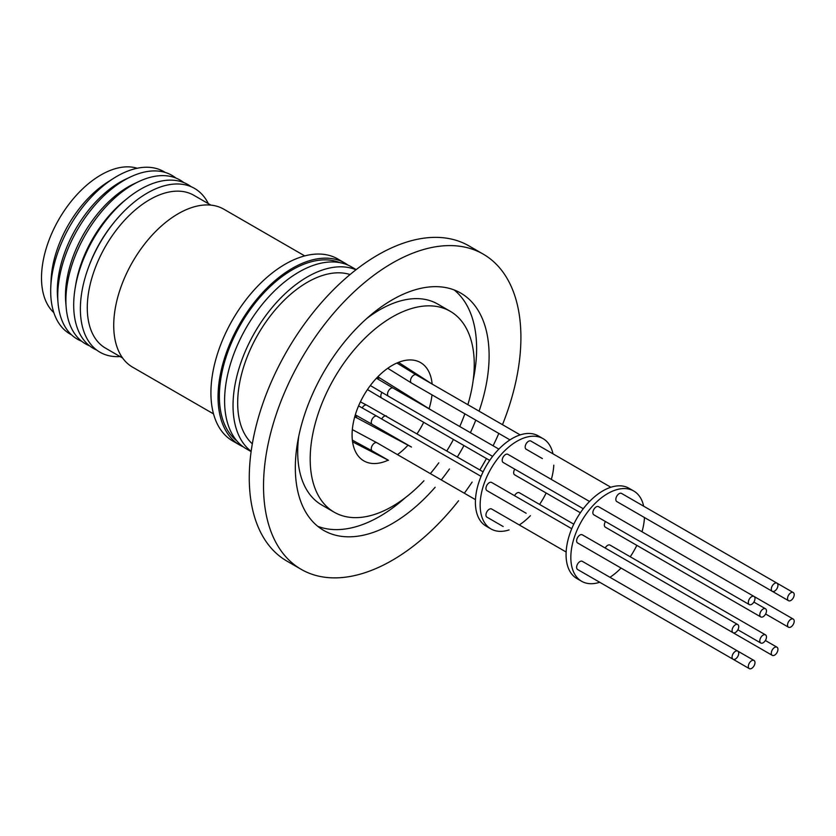<?xml version="1.0" encoding="UTF-8"?>
<svg xmlns="http://www.w3.org/2000/svg" width="836" height="836" viewBox="0 0 836 836"><rect width="100%" height="100%" fill="white"/><g stroke="black" fill="none" stroke-linecap="round" stroke-linejoin="round"><path stroke-width="1.25" d="M236.755 440.781A103.215 59.596 -60 0 1 226.107 356.972A103.215 59.596 -60 0 1 292.36 269.809A103.215 59.596 -60 0 1 339.635 262.588M388.217 460.155A56.743 32.761 -60 0 1 363.848 460.887A56.743 32.761 -60 0 1 355.143 415.408A56.743 32.761 -60 0 1 392.22 365.405A56.743 32.761 -60 0 1 420.592 362.605A56.743 32.761 -60 0 1 432.139 384.069M431.993 394.853A56.743 32.761 -60 0 1 429.067 408.814M423.695 422.305A56.743 32.761 -60 0 1 417.101 433.717M408.104 445.118A56.743 32.761 -60 0 1 397.487 454.627M509.072 529.93A52.125 30.096 -60 0 1 490.951 528.927L486.197 526.178A52.125 30.096 -60 0 1 478.202 484.42A52.125 30.096 -60 0 1 512.249 438.482A52.125 30.096 -60 0 1 538.311 435.901L543.066 438.649A52.125 30.096 -60 0 1 552.993 453.844M490.951 528.927A52.125 30.096 -60 0 1 482.957 487.158A52.125 30.096 -60 0 1 517.003 441.23A52.125 30.096 -60 0 1 543.066 438.649M503.147 526.502A4.702 2.717 120 0 0 503.167 526.523L486.918 517.139A4.702 2.717 120 0 1 485.946 514.986A4.702 2.717 120 0 1 488.005 510.253A4.702 2.717 120 0 1 491.631 508.988L566.139 552.011M571.74 528.707L491.631 482.456A4.702 2.717 120 0 0 488.005 483.72A4.702 2.717 120 0 0 485.946 488.454A4.702 2.717 120 0 0 486.918 490.607L526.147 513.252A4.702 2.717 120 0 1 526.105 513.231M589.537 501.464L507.87 454.324A4.702 2.717 120 0 0 505.519 454.554A4.702 2.717 120 0 0 502.446 458.703A4.702 2.717 120 0 0 503.167 462.475L583.277 508.727M610.865 487.252L530.85 441.053A4.702 2.717 120 0 0 528.498 441.293A4.702 2.717 120 0 0 525.416 445.431A4.702 2.717 120 0 0 526.147 449.204L542.386 458.588A4.702 2.717 120 0 1 542.365 458.577M573.778 524.172L519.365 492.749A4.702 2.717 120 0 0 517.003 492.989A4.702 2.717 120 0 0 514.537 495.685M514.777 469.174A4.702 2.717 120 0 0 514.652 474.827L580.372 512.761M599.736 582.274A52.125 30.096 -60 0 1 581.626 581.271L576.861 578.533A52.125 30.096 -60 0 1 568.877 536.764A52.125 30.096 -60 0 1 602.923 490.836A52.125 30.096 -60 0 1 628.985 488.255L633.74 491.004A52.125 30.096 -60 0 1 643.668 506.188M581.626 581.271A52.125 30.096 -60 0 1 573.632 539.513A52.125 30.096 -60 0 1 607.678 493.585A52.125 30.096 -60 0 1 633.74 491.004M593.811 578.857A4.702 2.717 120 0 0 593.842 578.867L749.296 668.622A4.702 2.717 -60 0 1 748.575 664.85A4.702 2.717 -60 0 1 751.648 660.701A4.702 2.717 -60 0 1 754.009 660.471A4.702 2.717 -60 0 1 754.73 664.244A4.702 2.717 -60 0 1 751.648 668.392A4.702 2.717 -60 0 1 749.296 668.622M754.009 660.471L582.305 561.332A4.702 2.717 120 0 0 578.669 562.597A4.702 2.717 120 0 0 576.621 567.33A4.702 2.717 120 0 0 577.592 569.494L733.047 659.238A4.702 2.717 -60 0 1 732.075 657.086A4.702 2.717 -60 0 1 734.133 652.352A4.702 2.717 -60 0 1 737.76 651.087A4.702 2.717 -60 0 1 738.731 653.24A4.702 2.717 -60 0 1 736.683 657.984A4.702 2.717 -60 0 1 733.047 659.238M737.76 624.555L582.305 534.81A4.702 2.717 120 0 0 578.669 536.064A4.702 2.717 120 0 0 576.621 540.808A4.702 2.717 120 0 0 577.592 542.961L733.047 632.716A4.702 2.717 -60 0 1 732.075 630.563A4.702 2.717 -60 0 1 734.133 625.819A4.702 2.717 -60 0 1 737.76 624.555A4.702 2.717 -60 0 1 738.731 626.718A4.702 2.717 -60 0 1 736.683 631.452A4.702 2.717 -60 0 1 733.047 632.716M793.228 619.068A4.702 2.717 -60 0 1 794.2 621.221A4.702 2.717 -60 0 1 792.141 625.955A4.702 2.717 -60 0 1 788.515 627.219A4.702 2.717 -60 0 1 787.543 625.067A4.702 2.717 -60 0 1 789.602 620.322A4.702 2.717 -60 0 1 793.228 619.068L598.545 506.668A4.702 2.717 120 0 0 596.193 506.898A4.702 2.717 120 0 0 593.121 511.047A4.702 2.717 120 0 0 593.842 514.819L749.296 604.574A4.702 2.717 -60 0 1 748.575 600.802A4.702 2.717 -60 0 1 751.648 596.653A4.702 2.717 -60 0 1 754.009 596.423A4.702 2.717 -60 0 1 754.73 600.196A4.702 2.717 -60 0 1 751.648 604.344A4.702 2.717 -60 0 1 749.296 604.574M776.978 583.152L621.524 493.407A4.702 2.717 120 0 0 619.173 493.637A4.702 2.717 120 0 0 616.09 497.786A4.702 2.717 120 0 0 616.811 501.558L772.276 591.313A4.702 2.717 -60 0 1 771.555 587.541A4.702 2.717 -60 0 1 774.627 583.392A4.702 2.717 -60 0 1 776.978 583.152A4.702 2.717 -60 0 1 777.699 586.924A4.702 2.717 -60 0 1 774.627 591.073A4.702 2.717 -60 0 1 772.276 591.313M787.543 598.534A4.702 2.717 -60 0 1 789.602 593.8A4.702 2.717 -60 0 1 793.228 592.536A4.702 2.717 -60 0 1 794.2 594.689A4.702 2.717 -60 0 1 792.141 599.433A4.702 2.717 -60 0 1 788.515 600.687A4.702 2.717 -60 0 1 787.543 598.534M616.78 565.585A4.702 2.717 120 0 0 616.811 565.606L772.276 655.361A4.702 2.717 -60 0 1 771.555 651.589A4.702 2.717 -60 0 1 774.627 647.44A4.702 2.717 -60 0 1 776.978 647.2A4.702 2.717 -60 0 1 777.699 650.972A4.702 2.717 -60 0 1 774.627 655.121A4.702 2.717 -60 0 1 772.276 655.361M765.494 634.858A4.702 2.717 -60 0 1 766.215 638.631A4.702 2.717 -60 0 1 763.143 642.779A4.702 2.717 -60 0 1 760.781 643.009A4.702 2.717 -60 0 1 760.06 639.237A4.702 2.717 -60 0 1 763.143 635.088A4.702 2.717 -60 0 1 765.494 634.858L610.04 545.103A4.702 2.717 120 0 0 607.678 545.333A4.702 2.717 120 0 0 605.212 548.029M605.452 521.528A4.702 2.717 120 0 0 605.327 527.171L760.781 616.926A4.702 2.717 -60 0 1 760.06 613.154A4.702 2.717 -60 0 1 763.143 609.005A4.702 2.717 -60 0 1 765.494 608.775A4.702 2.717 -60 0 1 766.215 612.548A4.702 2.717 -60 0 1 763.143 616.696A4.702 2.717 -60 0 1 760.781 616.926M458.567 500.764A181.997 105.075 -60 0 1 301.221 569.358L286.957 561.123A181.997 105.075 -60 0 1 249.264 477.805A181.997 105.075 -60 0 1 377.956 254.907A181.997 105.075 -60 0 1 468.954 245.888L483.218 254.123A181.997 105.075 -60 0 1 520.912 337.441A181.997 105.075 -60 0 1 502.488 424.678M301.221 569.358A181.997 105.075 -60 0 1 263.528 486.04A181.997 105.075 -60 0 1 342.969 302.883A181.997 105.075 -60 0 1 483.218 254.123M317.753 526.314A137.02 79.106 120 0 0 405.251 497.733M473.207 380.025A137.02 79.106 120 0 0 476.625 348.591A137.02 79.106 120 0 0 454.199 289.967M435.148 487.252A137.02 79.106 -60 0 1 323.71 530.411A137.02 79.106 -60 0 1 295.327 467.679A137.02 79.106 -60 0 1 355.143 329.781A137.02 79.106 -60 0 1 460.73 293.07A137.02 79.106 -60 0 1 489.112 355.802A137.02 79.106 -60 0 1 479.08 411.166M475.778 420.132A137.02 79.106 -60 0 1 470.396 432.682M463.949 445.546A137.02 79.106 -60 0 1 457.355 456.958M449.444 468.975A137.02 79.106 -60 0 1 441.262 479.906M423.936 480.784A116.005 66.974 -60 0 1 334.212 512.207A116.005 66.974 -60 0 1 310.187 459.1A116.005 66.974 -60 0 1 360.828 342.352A116.005 66.974 -60 0 1 450.217 311.274A116.005 66.974 -60 0 1 474.252 364.381A116.005 66.974 -60 0 1 467.867 404.697M334.212 512.207L321.735 504.996A116.005 66.974 -60 0 1 297.7 451.889A116.005 66.974 -60 0 1 298.745 436.246M366.701 318.537A116.005 66.974 -60 0 1 437.74 304.064L450.217 311.274M71.457 334.787A93.768 54.141 -60 0 1 50.777 287.03L51.1 279.726A84.06 48.53 -60 0 1 107.332 182.332L113.497 178.402A93.768 54.141 -60 0 1 116.988 176.281A93.768 54.141 -60 0 1 165.194 172.435M53.838 312.633A84.06 48.53 -60 0 1 47.621 244.049A84.06 48.53 -60 0 1 100.947 174.943A84.06 48.53 -60 0 1 137.198 168.255M50.777 287.03A93.768 54.141 -60 0 1 113.497 178.402M81.583 341.192A94.572 54.601 -60 0 1 58.029 302.789L57.579 297.449A88.846 51.289 -60 0 1 120.133 182.112A88.846 51.289 -60 0 1 125.912 179.092L130.771 176.804A94.572 54.601 -60 0 1 175.8 177.995M58.029 302.789A94.572 54.601 -60 0 1 124.616 180.022A94.572 54.601 -60 0 1 130.771 176.804M89.546 345.822A94.572 54.601 -60 0 1 66.18 307.491L65.73 302.151A88.846 51.289 -60 0 1 128.284 186.815A88.846 51.289 -60 0 1 134.063 183.795L138.912 181.506A94.572 54.601 -60 0 1 183.795 182.582M66.18 307.491A94.572 54.601 -60 0 1 132.767 184.725A94.572 54.601 -60 0 1 138.912 181.506M96.736 350.075A94.572 54.601 -60 0 1 75.052 288.796L75.648 285.118A88.271 50.965 -60 0 1 124.271 200.891L127.156 198.55A94.572 54.601 -60 0 1 140.573 189.239A94.572 54.601 -60 0 1 191.078 186.679M75.052 288.796A94.572 54.601 -60 0 1 127.156 198.55M120.091 356.554A94.572 54.601 -60 0 1 88.961 266.109L89.567 264.5A88.271 50.965 -60 0 1 113.372 223.264L114.459 221.927A94.572 54.601 -60 0 1 147.24 193.085A94.572 54.601 -60 0 1 208.352 203.671M88.961 266.109A94.572 54.601 -60 0 1 114.459 221.927M122.599 358.007L105.555 348.163A88.271 50.965 -60 0 1 92.033 277.437A88.271 50.965 -60 0 1 149.696 199.647A88.271 50.965 -60 0 1 193.827 195.279L210.871 205.113M213.525 413.893L132.621 367.182A91.208 52.658 -60 0 1 118.639 294.094A91.208 52.658 -60 0 1 178.225 213.723A91.208 52.658 -60 0 1 223.829 209.199L304.732 255.91M243.182 446.8A105.085 60.673 -60 0 1 239.817 445.086L232.68 440.969A105.085 60.673 -60 0 1 216.576 356.763A105.085 60.673 -60 0 1 285.222 264.166A105.085 60.673 -60 0 1 337.765 258.961L344.892 263.079A105.085 60.673 -60 0 1 348.058 265.148M239.817 445.086A105.085 60.673 -60 0 1 223.703 360.88A105.085 60.673 -60 0 1 292.36 268.283A105.085 60.673 -60 0 1 344.892 263.079M251.155 451.315A105.085 60.673 -60 0 1 239.754 366.084A105.085 60.673 -60 0 1 307.334 276.935A105.085 60.673 -60 0 1 355.958 269.788M251.113 451.607L246.359 448.859A105.085 60.673 -60 0 1 230.245 364.663A105.085 60.673 -60 0 1 298.891 272.066A105.085 60.673 -60 0 1 351.433 266.862L356.188 269.61M252.315 443.832A98.512 56.879 -60 0 1 244.77 363.493A98.512 56.879 -60 0 1 307.334 282.296A98.512 56.879 -60 0 1 350.054 274.542M498.82 433.435A181.997 105.075 -60 0 1 493.094 445.787M486.447 458.536A181.997 105.075 -60 0 1 479.864 469.947M472.131 482.079A181.997 105.075 -60 0 1 464.314 493.219M464.847 413.82A116.005 66.974 -60 0 1 459.748 426.527M453.425 439.475A116.005 66.974 -60 0 1 446.832 450.876M438.795 462.82A116.005 66.974 -60 0 1 430.341 473.604M633.04 510.921A4.702 2.717 120 0 0 633.061 510.942L788.515 600.687M644.462 517.526A52.125 30.096 -60 0 1 642.017 531.769M636.823 545.354A52.125 30.096 -60 0 1 630.24 556.766M621.064 568.062A52.125 30.096 -60 0 1 609.956 577.3M553.787 465.171A52.125 30.096 -60 0 1 551.342 479.415M546.148 493.01A52.125 30.096 -60 0 1 539.565 504.421M530.39 515.707A52.125 30.096 -60 0 1 519.281 524.956M354.736 416.871L357.526 418.23A4.702 3.166 -64 0 1 356.084 415.262M377.203 378.687A4.702 3.166 -56 0 1 380.495 378.457L431.501 410.225M352.364 440.154L372.26 450.938A4.702 2.717 -60 0 1 371.539 450.113A4.702 2.717 -60 0 1 371.278 448.786A4.702 2.717 -60 0 1 373.337 444.052A4.702 2.717 -60 0 1 376.963 442.787L352.343 429.599M370.338 385.542L388.5 396.274A4.702 2.717 -60 0 1 389.586 389.377A4.702 2.717 -60 0 1 390.861 388.353A4.702 2.717 -60 0 1 393.213 388.123L376.451 378.238M387.747 368.279L411.479 383.013L509.981 439.882L427.729 392.387A4.702 2.717 -60 0 1 427.698 392.377L427.332 392.168M357.526 418.23L411.479 447.051A4.702 2.717 -60 0 1 411.437 447.03M352.593 441.878L388.5 460.322A4.702 2.717 -60 0 1 388.479 460.302L372.26 450.938M411.479 383.013A4.702 2.717 -60 0 1 410.758 379.241A4.702 2.717 -60 0 1 413.83 375.092A4.702 2.717 -60 0 1 415.105 374.643A4.702 2.717 -60 0 1 416.182 374.852L520.191 434.898M355.321 414.844L372.26 424.416A4.702 2.717 -60 0 1 371.278 422.253A4.702 2.717 -60 0 1 371.539 420.644A4.702 2.717 -60 0 1 376.963 416.255L481.066 476.363M362.197 407.884A4.702 2.842 -62.4 0 1 364.465 405.45A4.702 2.842 -62.4 0 1 366.805 405.209L483.103 471.817M381.686 418.982A4.702 2.717 -60 0 1 384.163 416.286A4.702 2.717 -60 0 1 386.514 416.056M367.464 389.566L381.801 398.124A4.702 2.717 -60 0 1 381.947 392.45M377.914 376.712L380.495 378.457M396.901 363.023L416.182 374.852M358.592 405.888L376.963 416.255M376.963 442.787L475.465 499.656M388.5 396.274L492.613 456.372M411.479 447.051L372.26 424.416M381.801 398.124L489.697 460.417M776.999 583.173L793.228 592.536M737.875 629.78L760.781 643.009M753.884 602.066L765.494 608.775M765.368 640.501L776.978 647.2M765.609 613.99L788.515 627.219M393.213 388.123L498.873 449.12M360.41 401.865L366.805 405.209M398.5 362.354L432.045 384.017"/></g></svg>
